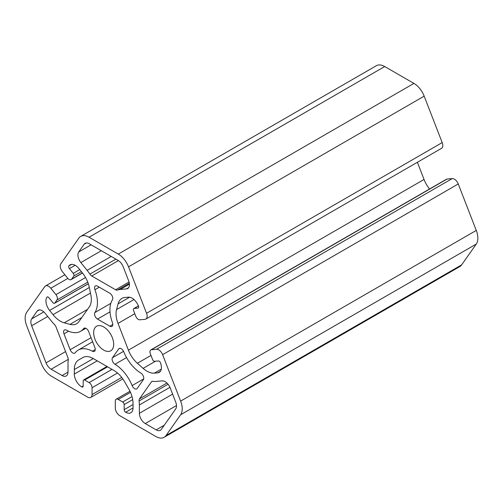 <?xml version="1.0" encoding="UTF-8"?>
<svg xmlns="http://www.w3.org/2000/svg" width="503" height="503" viewBox="0 0 503 503"><rect width="100%" height="100%" fill="white"/><g stroke="black" fill="none" stroke-linecap="round" stroke-linejoin="round"><path stroke-width="0.75" d="M417.383 162.287L424.042 179.458A20.906 12.072 60 0 0 429.581 188.99M118.029 323.404A20.906 12.072 -120 0 1 116.551 309.596L118.086 303.856A20.906 12.072 -120 0 1 121.915 298.417A20.906 12.072 -120 0 1 124.977 297.468L128.378 297.166A10.45 6.036 -120 0 1 138.476 306.12A2.087 1.207 -120 0 1 138.237 308.043A2.087 1.207 -120 0 1 137.935 308.138L134.094 308.484A2.087 1.207 -120 0 0 133.785 308.578A2.087 1.207 -120 0 0 133.553 310.502L135.766 316.217A4.181 2.414 -120 0 0 139.809 319.795L144.927 319.342A6.269 3.622 -120 0 0 145.845 319.059A6.269 3.622 -120 0 0 146.549 313.281L128.529 266.835A16.725 9.658 -120 0 0 118.287 254.097L89.069 237.227A16.725 9.658 -120 0 0 80.706 236.397A16.725 9.658 -120 0 0 78.826 238.145L60.806 263.779A6.269 3.622 -120 0 0 62.435 271.714L67.553 278.084A4.181 2.414 -120 0 0 71.124 279.599A4.181 2.414 -120 0 0 71.589 279.165L73.809 276.009A2.087 1.207 -120 0 0 73.268 273.368L69.427 268.589A2.087 1.207 -120 0 1 68.886 265.942A10.45 6.036 -120 0 1 70.062 264.855A10.45 6.036 -120 0 1 78.984 268.646L82.385 272.884A20.906 12.072 -120 0 1 89.27 287.226L90.81 294.739A20.906 12.072 -120 0 1 89.333 306.836L78.958 321.599A20.906 12.072 -120 0 1 76.607 323.775A20.906 12.072 -120 0 1 69.98 324.366L64.246 322.832A20.906 12.072 -120 0 1 53.029 314.652L49.621 310.414A10.45 6.036 -120 0 1 46.917 297.198A2.087 1.207 -120 0 1 47.156 296.977A2.087 1.207 -120 0 1 48.936 297.738L52.777 302.517A2.087 1.207 -120 0 0 54.563 303.271A2.087 1.207 -120 0 0 54.796 303.058L57.015 299.901A4.181 2.414 -120 0 0 55.934 294.613L50.809 288.244A6.269 3.622 -120 0 0 45.459 285.968A6.269 3.622 -120 0 0 44.754 286.622L26.734 312.256A16.725 9.658 -120 0 0 26.734 325.913L41.347 363.562A16.725 9.658 -120 0 0 51.583 376.307L87.623 397.112A6.269 3.622 -120 0 0 90.76 397.42A6.269 3.622 -120 0 0 92.062 394.553L92.062 387.725A4.181 2.414 -120 0 0 89.106 382.607L84.667 380.042A2.087 1.207 -120 0 0 83.624 379.941A2.087 1.207 -120 0 0 83.19 380.897L83.19 386.021A2.087 1.207 -120 0 1 82.756 386.977A2.087 1.207 -120 0 1 81.712 386.87A10.45 6.036 -120 0 1 74.318 374.069L74.318 369.535L93.307 358.576L114.055 370.554A20.906 12.072 -120 0 1 124.505 381.588L128.711 388.863A20.906 12.072 -120 0 1 133.037 403.431L133.037 407.971A10.45 6.036 -120 0 1 130.874 412.756A10.45 6.036 -120 0 1 125.649 412.24A2.087 1.207 -120 0 1 124.172 409.675L124.172 404.557A2.087 1.207 -120 0 0 122.688 401.998L118.255 399.432A4.181 2.414 -120 0 0 116.168 399.231A4.181 2.414 -120 0 0 115.3 401.143L115.3 407.971A6.269 3.622 -120 0 0 119.733 415.648L155.773 436.459A16.725 9.658 -120 0 0 164.135 437.289A16.725 9.658 -120 0 0 166.015 435.541L180.627 414.761A16.725 9.658 -120 0 0 180.627 401.105L162.607 354.659A6.269 3.622 -120 0 0 156.546 349.289L151.428 349.748A4.181 2.414 -120 0 0 150.812 349.937A4.181 2.414 -120 0 0 150.347 353.785L152.56 359.5A2.087 1.207 -120 0 0 154.578 361.292L158.42 360.947A2.087 1.207 -120 0 1 160.438 362.738A10.45 6.036 -120 0 1 159.269 372.358A10.45 6.036 -120 0 1 157.735 372.836L154.333 373.138A20.906 12.072 -120 0 1 143.116 368.366L137.376 363.279A20.906 12.072 -120 0 1 128.403 350.145L118.029 323.404L134.798 313.721M103.681 326.944A14.172 8.18 -120 0 0 96.595 326.246A14.172 8.18 -120 0 0 94.419 337.601A14.172 8.18 -120 0 0 103.681 350.088A14.172 8.18 -120 0 0 110.767 350.792A14.172 8.18 -120 0 0 112.936 339.437A14.172 8.18 -120 0 0 103.681 326.944M83.605 328.622A29.268 16.895 -120 0 1 80.587 331.307A29.268 16.895 -120 0 1 66.471 330.157A4.181 2.414 -120 0 0 64.453 329.987A4.181 2.414 -120 0 0 63.988 333.841L70.156 349.736A4.181 2.414 -120 0 0 74.802 353.131A4.181 2.414 -120 0 0 75.236 352.748A29.268 16.895 -120 0 1 78.261 350.057A29.268 16.895 -120 0 1 92.37 351.213A4.181 2.414 -120 0 0 94.388 351.377A4.181 2.414 -120 0 0 94.86 347.529L88.691 331.634A4.181 2.414 -120 0 0 84.039 328.239A4.181 2.414 -120 0 0 83.605 328.622L84.586 328.057M114.986 364.273A29.268 16.895 -120 0 1 132.119 385.587A4.181 2.414 -120 0 0 136.734 388.882A4.181 2.414 -120 0 0 137.206 388.448L143.374 379.671A4.181 2.414 -120 0 0 140.89 373.119A29.268 16.895 -120 0 1 123.751 351.804A4.181 2.414 -120 0 0 119.142 348.504A4.181 2.414 -120 0 0 118.67 348.944L112.502 357.715A4.181 2.414 -120 0 0 114.986 364.273L126.555 357.595M55.99 326.881A4.181 2.414 -120 0 0 54.475 324.517A29.268 16.895 -120 0 1 51.444 321.109L45.182 313.325A8.362 4.829 -120 0 0 38.046 310.288A8.362 4.829 -120 0 0 37.103 311.156L31.651 318.921A8.362 4.829 -120 0 0 31.651 325.749L46.05 362.87A8.362 4.829 -120 0 0 51.174 369.24L62.083 375.54A8.362 4.829 -120 0 0 66.264 375.955A8.362 4.829 -120 0 0 67.999 372.126L67.999 363.776A29.268 16.895 -120 0 1 68.27 360.073A4.181 2.414 -120 0 0 67.911 357.608L55.99 326.881M139.092 400.966A29.268 16.895 -120 0 1 139.362 404.978L139.362 413.328A8.362 4.829 -120 0 0 145.273 423.57L156.188 429.87A8.362 4.829 -120 0 0 160.369 430.285A8.362 4.829 -120 0 0 161.306 429.411L175.71 408.92A8.362 4.829 -120 0 0 175.71 402.092L170.253 388.033A8.362 4.829 -120 0 0 162.18 380.872L155.917 381.431A29.268 16.895 -120 0 1 152.887 381.337A4.181 2.414 -120 0 0 151.843 381.513A4.181 2.414 -120 0 0 151.372 381.947L139.45 398.91A4.181 2.414 -120 0 0 139.092 400.966L168.059 384.242M94.916 289.69A29.268 16.895 -120 0 1 94.916 312.539A4.181 2.414 -120 0 0 97.513 319.084L109.849 326.202A4.181 2.414 -120 0 0 111.936 326.409A4.181 2.414 -120 0 0 112.446 322.656A29.268 16.895 -120 0 1 112.446 299.813A4.181 2.414 -120 0 0 109.849 293.268L97.513 286.144A4.181 2.414 -120 0 0 95.419 285.937A4.181 2.414 -120 0 0 94.916 289.69L99.286 287.169M117.476 290.068A29.268 16.895 -120 0 1 120.236 289.464L126.492 288.904A8.362 4.829 -120 0 0 127.718 288.527A8.362 4.829 -120 0 0 128.661 280.825L123.204 266.766A8.362 4.829 -120 0 0 118.086 260.397L89.276 243.76A8.362 4.829 -120 0 0 85.095 243.351A8.362 4.829 -120 0 0 84.158 244.219L78.701 251.984A8.362 4.829 -120 0 0 80.864 262.56L87.126 270.344A29.268 16.895 -120 0 1 89.886 274.141A4.181 2.414 -120 0 0 91.753 275.996L115.602 289.759A4.181 2.414 -120 0 0 117.476 290.068L129.328 283.227M93.307 358.57A20.906 12.072 -120 0 0 82.85 357.539L78.65 359.966A20.906 12.072 -120 0 0 74.318 369.535M150.812 349.937L446.457 179.25A4.181 2.414 60 0 1 447.066 179.062L452.191 178.603A6.269 3.622 60 0 1 458.246 183.972L476.266 230.418A16.725 9.658 60 0 1 476.266 244.074L461.653 264.855A16.725 9.658 60 0 1 459.78 266.603L164.135 437.289M80.706 236.397L376.351 65.711A16.725 9.658 60 0 1 384.713 66.541L413.931 83.41A16.725 9.658 60 0 1 424.174 96.148L442.194 142.594A6.269 3.622 60 0 1 441.483 148.372L145.845 319.059M78.65 359.966L82.876 357.526L78.65 359.966M128.403 350.145L424.042 179.458M116.551 309.596L133.974 299.536M63.988 333.841L68.584 331.188M70.156 349.736L91.037 337.683M92.37 351.213L95.256 349.554M112.502 357.715L123.543 351.339M132.119 385.587L143.695 378.904M118.67 348.944L119.752 348.315M37.103 311.156L39.272 309.911M31.651 318.921L43.83 311.885M31.651 325.749L47.716 316.475M46.05 362.87L65.579 351.597M51.174 369.24L68.301 359.349M62.083 375.54L67.999 372.126M139.45 398.91L166.946 383.035M139.362 404.978L169.957 387.316M139.362 413.328L172.617 394.126M145.273 423.57L176.49 405.544M156.188 429.87L164.261 425.205M151.372 381.947L152.453 381.324M109.849 326.202L112.804 324.498M94.916 312.539L110.817 303.353M97.513 319.084L110.006 311.866M115.602 289.759L129.051 281.994M120.236 289.464L129.434 284.151M126.492 288.904L128.661 287.653M84.158 244.219L86.321 242.968M78.701 251.984L91.106 244.816M80.864 262.56L101.348 250.733M87.126 270.344L111.22 256.436M89.886 274.141L115.885 259.127M91.753 275.996L118.419 260.598M137.376 363.279L150.982 355.426M143.116 368.366L155.521 361.204M154.333 373.138L161.3 369.114M157.735 372.836L160.438 371.271M151.428 349.748L447.066 179.062M156.546 349.289L452.191 178.603M162.607 354.659L458.246 183.972M180.627 401.105L476.266 230.418M180.627 414.761L476.266 244.074M166.015 435.541L461.653 264.855M118.255 399.432L130.484 392.371M122.688 401.998L132.019 396.609M124.172 404.557L132.704 399.627M124.172 409.675L133.037 404.557M125.649 412.24L133.037 407.971M74.318 374.069L97.236 360.84M81.712 386.87L83.19 386.021M84.667 380.042L107.579 366.813M89.106 382.607L112.018 369.378M92.062 387.725L117.52 373.025M92.062 394.553L121.707 377.439M50.809 288.244L67.836 278.411M55.934 294.613L85.535 277.524M57.015 299.901L87.755 282.152M54.796 303.058L88.321 283.705M46.917 297.198L47.458 296.883M49.621 310.414L89.327 287.496M53.029 314.652L90.465 293.035M64.246 322.832L87.547 309.376M69.98 324.366L81.813 317.538M68.886 265.942L71.589 264.383M69.427 268.589L75.142 265.288M73.268 273.368L79.763 269.614M73.809 276.009L81.385 271.639M71.589 279.165L82.41 272.915M89.069 237.227L384.713 66.541M118.287 254.097L413.931 83.41M128.529 266.835L424.174 96.148M146.549 313.281L442.194 142.594M134.094 308.484L138.419 305.981M137.935 308.138L138.476 307.823M118.086 303.856L129.585 297.216M80.587 331.307L85.818 328.289M78.261 350.057L92.621 341.77M116.168 399.231L129.975 391.259M83.624 379.941L106.969 366.461M90.76 397.42L122.807 378.922M45.459 285.968L64.881 274.757M54.563 303.271L88.339 283.774M71.124 279.599L82.505 273.028M133.785 308.578L138.394 305.918"/></g></svg>
